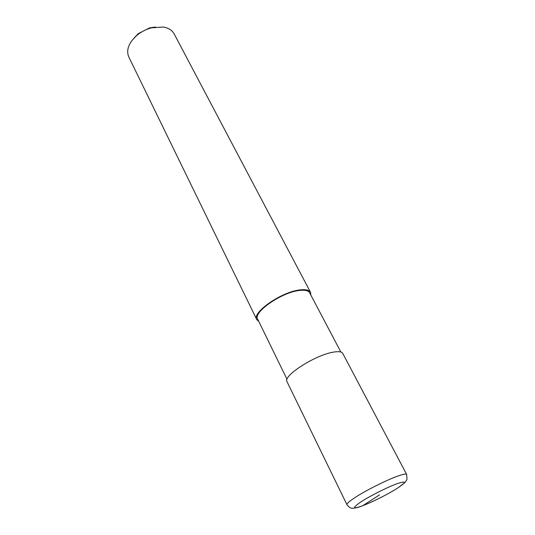 <?xml version="1.0" encoding="UTF-8"?>
<svg xmlns="http://www.w3.org/2000/svg" width="535" height="535" viewBox="0 0 535 535"><rect width="100%" height="100%" fill="white"/><g stroke="black" fill="none" stroke-linecap="round" stroke-linejoin="round"><path stroke-width="0.8" d="M310.862 295.106L310.541 292.351L174.142 33.872C172.13 30.207 168.492 27.927 163.228 27.031L151.425 27.847C146.222 29.251 141.521 31.639 137.314 35.002C128.795 42.526 125.946 49.822 128.761 56.897L256.78 319.622L258.82 321.508M310.541 292.351C309.29 290.124 305.953 289.295 300.543 289.843C282.306 291.294 251.557 312.48 256.78 319.622M340.862 352.03L309.658 292.826C308.441 290.672 305.211 289.87 299.974 290.405C282.34 291.816 252.647 312.286 257.689 319.194L287.034 379.335M155.491 27.024L149.613 27.887L138.418 33.571L134.245 37.804M398.047 487.82L405.162 482.336L407.001 479.434L406.64 474.438L342.768 353.414C341.745 351.629 338.528 351.221 333.118 352.19C314.928 355.12 282.48 376.105 287.021 381.696L346.961 504.712C350.405 508.879 351.341 508.825 357.835 507.401C365.325 505.368 385.849 495.617 397.311 488.288M379.522 494.935L362.723 505.709C372.24 502.144 388.283 494.059 397.258 488.308C406.68 482.048 406.607 480.517 397.03 483.7C387.407 487.211 370.073 495.938 360.978 501.863C351.95 508.056 352.532 509.333 362.723 505.709M406.64 474.438C406.125 473.629 403.189 474.177 397.839 476.07C386.471 480.055 365.158 490.782 354.511 497.884C349.128 501.462 346.606 503.743 346.961 504.712M138.418 33.571L137.314 35.002M149.613 27.887L151.425 27.847"/></g></svg>
